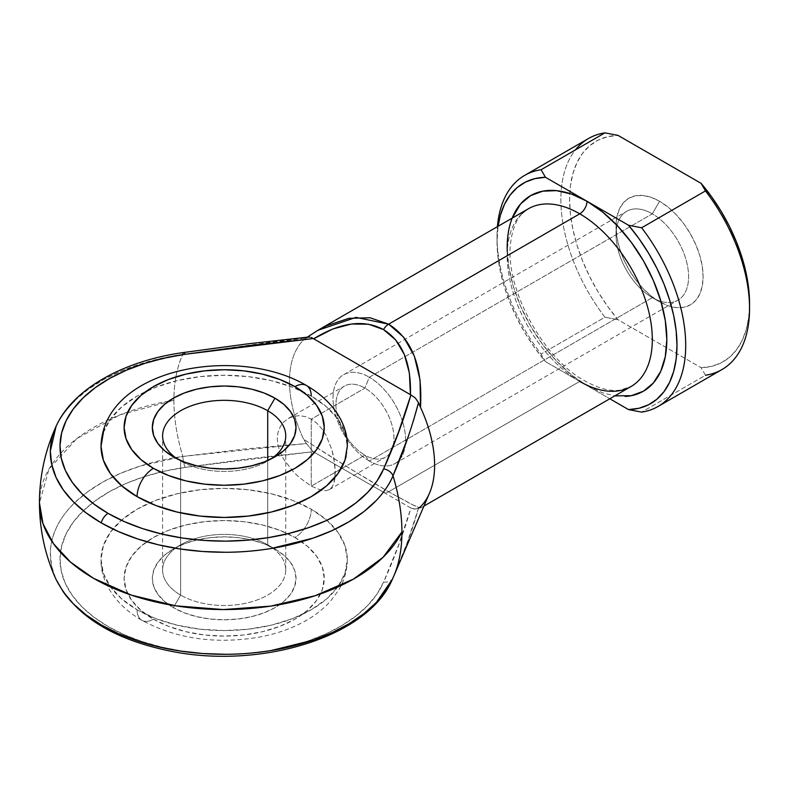 <?xml version="1.0" encoding="UTF-8"?>
<svg xmlns="http://www.w3.org/2000/svg" width="789" height="789" viewBox="0 0 789 789"><rect width="100%" height="100%" fill="white"/><g stroke="black" fill="none" stroke-linecap="round" stroke-linejoin="round"><path stroke-width="0.59" stroke-dasharray="3.94 2.96" d="M74.807 400.556L87.845 389.628L103.251 379.795L120.776 371.215L140.107 364.054L182.801 354.419C176.894 367.329 173.925 382.616 173.896 400.289A161.242 93.092 -120 0 0 182.801 456.446A161.242 93.092 60 0 1 173.896 400.289L119.958 414.856L76.849 438.576L49.046 468.982L39.45 502.909A184.725 106.653 180 0 1 168.629 401.197A184.725 106.653 180 0 1 173.896 400.289A161.242 93.092 60 0 1 173.915 397.863A161.242 93.092 60 0 1 182.801 354.419A173.836 100.361 0 0 0 56.108 426.247L56.759 424.877M177.288 458.922A61.572 35.554 0 0 0 180.632 461.013L173.373 456.831L180.632 461.013A61.572 35.554 180 0 1 177.288 458.922M180.632 595.084A61.572 35.554 180 0 1 180.632 544.814A61.572 35.554 180 0 1 267.708 544.814L274.966 548.996A71.838 41.472 0 0 0 173.373 548.996A71.838 41.472 0 0 0 173.373 607.658L180.632 595.084L180.632 461.013L180.632 595.084A61.572 35.554 0 0 0 247.736 602.786A61.572 35.554 0 0 0 285.746 569.944A61.572 35.554 0 0 0 267.708 544.814A61.572 35.554 0 0 0 200.613 537.102A61.572 35.554 0 0 0 162.603 569.944A61.572 35.554 0 0 0 180.632 595.084L173.373 607.658L164.447 601.366L157.8 594.196L153.717 586.414L152.336 578.327L153.717 570.24L157.8 562.458L164.447 555.288L173.373 548.996L184.261 543.838L196.678 540.011L210.16 537.644L224.175 536.855L238.189 537.644L251.661 540.011L264.078 543.838L274.966 548.996L283.902 555.288L290.539 562.458L294.632 570.24L296.013 578.327L294.632 586.414L290.539 594.196L283.902 601.366L274.966 607.658L264.078 612.806L251.661 616.643L238.189 619L224.175 619.799L210.16 619L196.678 616.643L184.261 612.806L173.373 607.658A71.838 41.472 0 0 0 279.72 604.63A71.838 41.472 0 0 0 274.966 548.996L267.708 544.814L267.708 460.49L267.708 544.814A61.572 35.554 180 0 1 267.718 544.814A61.572 35.554 180 0 1 272.925 548.237A61.572 35.554 180 0 1 264.828 596.642A61.572 35.554 180 0 1 180.632 595.084M346.203 455.904A123.153 71.099 0 0 0 311.251 396.078A23.088 13.334 120 0 0 306.467 385.505M153.421 619.178A100.055 57.765 0 0 0 294.928 619.178A100.055 57.765 0 0 0 294.928 537.477A23.088 13.334 120 0 0 311.251 509.201A123.153 71.099 180 0 1 346.203 569.027A123.153 71.099 180 0 1 263.536 626.841A123.153 71.099 180 0 1 137.089 609.749A23.088 13.334 120 0 0 141.872 620.322A23.088 13.334 120 0 0 153.421 619.178L168.58 626.358L185.879 631.693L204.657 634.987L224.175 636.092L243.693 634.987L262.461 631.693L279.76 626.358L294.928 619.178L307.365 610.42L316.616 600.429L322.306 589.6L324.23 578.327L322.306 567.054L316.616 556.215L307.365 546.235L294.928 537.477L279.76 530.297L262.461 524.951L243.693 521.667L224.175 520.562L204.657 521.667L185.879 524.951L168.58 530.297L153.421 537.477L140.975 546.235L131.733 556.215L126.033 567.054L124.11 578.327L126.033 589.6L131.733 600.429L140.975 610.42L153.421 619.178A23.088 13.334 -60 0 1 141.872 620.322A23.088 13.334 -60 0 1 137.089 609.749L155.758 618.586L177.042 625.164L200.15 629.208L224.175 630.569L248.2 629.208L271.298 625.164L292.591 618.586L311.251 609.749L326.567 598.969L337.948 586.681L344.951 573.347L347.318 559.47L344.951 545.603L337.948 532.269L326.567 519.971L311.251 509.201L292.591 500.354L271.298 493.786L248.2 489.742L224.175 488.371L200.15 489.742L177.042 493.786L155.758 500.354L137.089 509.201L121.782 519.971L110.401 532.269L103.389 545.603L101.022 559.47L103.389 573.347L110.401 586.681L121.782 598.969L137.089 609.749A123.153 71.099 180 0 1 102.136 549.923A123.153 71.099 180 0 1 184.813 492.099A123.153 71.099 180 0 1 311.251 509.201A23.088 13.334 -60 0 1 294.928 537.477A100.055 57.765 0 0 0 153.421 537.477A100.055 57.765 0 0 0 153.421 619.178M311.251 419.127L311.251 486.152L299.386 477.562L293.567 472.009L283.724 459.326L280.223 452.482L278.014 445.558L277.245 438.753L278.004 432.402L280.233 426.731L283.734 422.026L288.271 418.505L293.597 416.336L299.366 415.665L305.373 416.592L311.251 419.127L364.942 388.119L369.301 377.231L652.316 213.829L659.565 201.264A61.572 35.554 -120 0 0 616.031 226.404A61.572 35.554 -120 0 0 659.565 301.812L652.316 297.631A51.315 29.627 60 0 1 652.316 297.621A51.315 29.627 60 0 1 616.031 234.787A51.315 29.627 60 0 1 617.067 225.417A51.315 29.627 60 0 1 652.316 213.829A51.315 29.627 -120 0 0 626.653 211.294A51.315 29.627 -120 0 0 618.793 252.411A51.315 29.627 -120 0 0 652.316 297.631L369.301 461.023A51.315 29.627 60 0 1 335.779 415.803A51.315 29.627 60 0 1 343.649 374.686A51.315 29.627 60 0 1 369.301 377.231A51.315 29.627 -120 0 0 333.017 398.179A51.315 29.627 -120 0 0 369.301 461.023L364.942 455.154A41.048 23.7 60 0 1 335.917 404.885A41.048 23.7 60 0 1 364.942 388.119A41.048 23.7 -120 0 0 344.418 386.087A41.048 23.7 -120 0 0 338.126 418.979A41.048 23.7 -120 0 0 364.942 455.154L311.251 486.152L299.386 477.562L293.567 472.009L283.724 459.326L280.223 452.482L278.014 445.558L277.245 438.753L278.004 432.402L280.233 426.731L283.734 422.026L288.271 418.505L293.597 416.336L299.366 415.665L305.373 416.592L311.251 419.127L316.764 423.17L321.695 428.565L325.896 434.995L331.962 449.878L333.826 457.669L335.295 472.256L333.826 483.43L331.962 487.178L329.319 489.604L325.896 490.689L321.685 490.433L311.251 486.152L364.942 455.154A41.048 23.7 -120 0 0 385.466 457.186A41.048 23.7 -120 0 0 390.683 451.989A41.048 23.7 60 0 1 364.942 455.154L369.301 461.023A51.315 29.627 -120 0 0 384.884 465.954A51.315 29.627 -120 0 0 402.568 421.602A51.315 29.627 60 0 1 394.964 463.557A51.315 29.627 60 0 1 384.884 465.954A51.315 29.627 60 0 1 369.301 461.023L652.316 297.631A51.315 29.627 -120 0 0 677.968 300.165A51.315 29.627 -120 0 0 685.828 259.048A51.315 29.627 -120 0 0 652.316 213.829L369.301 377.231L364.942 388.119L311.251 419.127L316.764 423.17L321.695 428.565L325.896 434.995L331.962 449.878L334.93 465.263L334.93 478.41L333.826 483.43L331.962 487.178L329.319 489.604L325.896 490.689L321.685 490.433L311.251 486.152L311.251 419.127M522.002 213.533A102.619 59.254 -120 0 0 514.724 297.295A102.619 59.254 -120 0 0 579.747 381.422A102.619 59.254 -120 0 0 631.062 386.502L620.016 390.131C610.084 391.502 598.378 388.425 584.876 380.909C542.881 358.65 504.516 287.097 510.582 243.071C512.811 225.437 518.758 213.997 528.433 208.75A102.619 59.254 -120 0 0 512.702 290.983A102.619 59.254 -120 0 0 579.747 381.422L388.642 491.754L579.747 381.422M512.179 218.139L508.718 230.25L507.179 247.351L508.718 266.218L513.254 286.131L520.632 306.329L530.563 326.025L542.654 344.468L556.452 360.958L571.433 374.844L587.006 385.604L609.798 398.77L587.006 385.604A112.886 65.171 60 0 1 507.268 251.691M659.565 301.812L651.073 295.944L642.907 288.37L635.382 279.375L628.784 269.315L623.369 258.575L619.345 247.559L616.87 236.69L616.031 226.404L616.87 217.074L619.345 209.075L623.369 202.704L628.784 198.217L635.382 195.771L642.907 195.475L651.073 197.329L659.565 201.264L668.066 207.132L676.232 214.707L683.757 223.701L690.355 233.761L695.77 244.511L699.794 255.528L702.269 266.386L703.107 276.673L702.269 286.003L699.794 294.001L695.77 300.372L690.355 304.87L683.757 307.306L676.232 307.611L668.066 305.757L659.565 301.812A61.572 35.554 -120 0 0 703.107 276.673A61.572 35.554 -120 0 0 659.565 201.264L652.316 213.829A51.315 29.627 60 0 1 688.333 271.505A51.315 29.627 60 0 1 660.945 301.408A51.315 29.627 60 0 1 652.316 297.631L659.565 301.812L652.316 297.621M392.301 579.432L393.011 577.814A161.242 93.092 -120 0 0 393.829 575.98A161.242 93.092 60 0 1 393.011 577.814L407.075 542.99L418.495 508.264L420.488 506.725L420.054 507.909L414.353 505.7L388.642 491.754L348.876 467.897L303.607 439.246A102.619 59.254 60 0 1 303.607 339.891L316.823 330.936M311.399 337.505L308.085 337.159L306.359 337.919L182.801 354.419L275.243 341.538L306.359 337.919L303.607 339.891A102.619 59.254 -120 0 0 303.607 439.246L306.359 443.526L244.314 449.02L182.801 456.446L140.107 466.082L120.776 473.252L103.251 481.823L87.845 491.655L74.807 502.583C66.513 510.789 60.497 518.906 56.759 526.914C52.39 536.421 50.249 545.16 50.338 553.119L51.679 566.354L56.019 579.382M418.495 508.264L415.3 509.073L410.911 508.067L415.3 509.073L418.495 508.264C411.947 531.382 403.445 554.568 393.011 577.814A10.267 8.137 23 0 1 383.632 582.026C394.628 557.606 403.721 532.95 410.911 508.067L313.647 451.929L410.911 508.067L398.553 545.209L383.632 582.026L377.093 593.969L367.871 605.311L356.155 615.854L342.12 625.411L326.035 633.814L308.164 640.915L288.833 646.595L268.368 650.757L247.135 653.331L225.496 654.259L203.838 653.529L182.535 651.162L161.962 647.187L142.464 641.684L124.406 634.75L108.083 626.496L93.783 617.077L81.77 606.642L72.243 595.389L65.359 583.515L61.256 571.216L60.003 558.711L61.611 546.215L66.059 533.956L73.269 522.14L83.111 510.976L95.42 500.66L109.967 491.379L126.526 483.272L144.781 476.507L164.418 471.191L185.109 467.413L248.89 458.794L313.213 451.663L383.503 492.257A10.267 5.927 120 0 0 388.642 491.754L411.375 504.25L420.054 507.909M390.9 451.633A41.048 23.7 -120 0 0 392.932 446.673A41.048 23.7 60 0 1 390.9 451.633M393.109 445.992A41.048 23.7 -120 0 0 364.942 388.119A41.048 23.7 60 0 1 393.109 445.992M103.389 432.48L110.401 419.146L121.782 406.858L137.089 396.078L155.758 387.241L177.042 380.663L200.15 376.619L224.175 375.258L248.2 376.619L271.298 380.663L292.591 387.241L311.251 396.078L326.567 406.858L337.948 419.146L344.951 432.48L347.318 446.357M587.006 385.604L545.465 361.628L587.006 385.604L602.579 392.823L614.799 395.891M413.288 421.247L407.075 439.581M423.93 506.084L420.823 507.879L420.488 506.725A102.619 59.254 -120 0 0 429.463 493.233M705.494 375.248L701.105 367.694L618.034 319.732A127.256 73.466 -120 0 1 569.747 193.483A127.256 73.466 -120 0 1 618.034 135.392L607.569 136.724L598.062 140.186L589.708 145.718L582.647 153.224L577.015 162.544L572.913 173.521L570.417 185.948L569.589 199.587L570.417 214.194L572.913 229.5L577.015 245.211L582.647 261.041L589.708 276.692L598.062 291.881L607.569 306.31L618.034 319.732L701.105 367.694L705.494 375.248L641.635 412.124L705.494 375.248A133.41 77.026 -120 0 0 721.915 369.587M588.505 138.519A133.41 77.026 -120 0 0 561.166 191.313A133.41 77.026 -120 0 0 604.936 317.198L541.076 354.064A133.41 77.026 60 0 1 497.425 226.66A133.41 77.026 -120 0 0 497.021 236.453A133.41 77.026 -120 0 0 541.076 354.064L545.465 361.628L535.001 348.205L525.504 333.777L517.14 318.588L510.079 302.937L504.447 287.107L500.344 271.396L497.859 256.09L497.021 241.483L498.066 226.285A127.256 73.466 60 0 0 497.021 241.483A127.256 73.466 60 0 0 545.465 361.628L541.076 354.064L604.936 317.198A133.41 77.026 60 0 1 561.166 191.313A133.41 77.026 60 0 1 575.388 149.91M402.508 421.395A51.315 29.627 -120 0 0 369.301 377.231A51.315 29.627 60 0 1 402.508 421.395M701.105 367.694L711.57 366.362L721.067 362.891L729.43 357.358L736.492 349.862L742.124 340.532L746.226 329.555L748.712 317.139L749.55 303.489A127.256 73.466 -120 0 1 701.105 367.694M618.034 319.732L604.936 317.198L618.034 319.732M271.061 458.922A61.572 35.554 180 0 1 180.632 461.013A61.572 35.554 0 0 0 267.718 461.013A61.572 35.554 0 0 0 271.061 458.922M311.251 396.078A123.153 71.099 0 0 0 184.813 378.986A123.153 71.099 0 0 0 102.136 436.8M274.966 548.996L267.718 544.814M54.461 575.645A173.836 100.361 180 0 1 182.801 456.446L306.359 443.526L313.213 451.663L185.109 467.413A164.181 94.788 0 0 0 60.516 567.054A164.181 94.788 0 0 0 211.038 653.953A164.181 94.788 0 0 0 383.632 582.026M185.109 467.413A10.267 1.992 81.9 0 1 182.801 456.446M306.359 443.526L303.607 439.246C335.591 459.918 363.926 477.414 388.642 491.754A10.267 5.927 -60 0 1 383.503 492.257L313.213 451.663L306.359 443.526M410.911 394.944L415.3 397.962M317.878 330.315L303.607 339.891L306.359 337.919L309.722 337.011L313.213 338.54M180.632 461.013L173.373 456.831M180.632 544.814L173.373 548.996M347.318 559.47C347.219 570.634 344.172 581.079 338.185 590.803L330.65 600.962C323.322 609.177 314.318 616.15 303.657 621.89C290.204 629.109 275.114 634.248 258.397 637.285C215.042 644.386 176.194 638.735 141.872 620.322C114.089 604.246 100.42 580.546 101.022 559.47M162.603 569.944L162.603 435.883M616.031 234.787L616.031 226.404M343.649 374.686L626.653 211.294M288.271 418.505L344.418 386.087M329.319 489.604L385.466 457.186M394.964 463.557L677.968 300.165M497.021 236.453L497.021 241.483M285.746 569.944L285.746 435.883M267.718 461.013L274.966 456.831M383.503 492.257L410.901 508.067C411.187 509.378 414.491 509.319 420.823 507.879M307.237 337.159L304.662 339.014"/><path stroke-width="1.18" d="M407.075 439.581L393.011 475.777C389.746 483.815 384.184 492.03 376.333 500.433L363.916 511.597L349.063 521.707L332.031 530.612L313.105 538.128L270.972 548.552C254.492 551.077 239.363 552.31 225.575 552.261L202.645 551.491L180.089 548.976L158.293 544.775L137.661 538.946L118.537 531.608L101.248 522.87L86.119 512.889L73.397 501.843L63.307 489.93L56.019 477.355L51.679 464.327L50.338 451.091L56.108 426.247A173.836 100.361 0 0 0 101.248 522.87A10.267 5.927 -60 0 1 108.083 513.383A164.181 94.788 180 0 1 66.059 420.833A164.181 94.788 180 0 1 185.109 354.291A10.267 1.992 -98.1 0 0 183.669 352.505A10.267 1.992 81.9 0 1 185.109 354.291L164.418 358.068L144.781 363.384L126.526 370.159L109.967 378.256L95.42 387.547L83.111 397.863L73.269 409.018L66.059 420.833L61.611 433.092L60.003 445.588L61.256 458.093L65.359 470.392L72.243 482.276L81.77 493.529L93.783 503.954L108.083 513.383L124.406 521.628L142.464 528.571L161.962 534.074L182.535 538.039L203.838 540.416L225.496 541.136L247.135 540.209L268.368 537.644L288.833 533.482L308.164 527.802L326.035 520.691L342.12 512.288L356.155 502.731L367.871 492.188L377.093 480.856L383.632 468.913L398.553 432.086L410.911 394.944L313.213 338.54L248.88 345.681L185.109 354.291L313.213 338.54L311.399 337.505M267.708 410.744A61.572 35.554 0 0 0 182.417 409.757A61.572 35.554 0 0 0 177.288 458.922A61.572 35.554 180 0 1 162.603 435.883A61.572 35.554 180 0 1 200.613 403.041A61.572 35.554 180 0 1 267.708 410.744L267.708 460.49L267.708 410.744A61.572 35.554 180 0 1 285.746 435.883A61.572 35.554 180 0 1 271.061 458.922A61.572 35.554 0 0 0 267.708 410.744L274.966 398.169L267.708 410.744M173.373 456.831L173.373 456.831A71.838 41.472 180 0 1 173.373 398.169A71.838 41.472 180 0 1 274.966 398.169L283.902 404.461L290.539 411.631L294.632 419.413L296.013 427.5L294.632 435.587L290.539 443.369L283.902 450.539L274.966 456.831L264.078 461.989L251.661 465.816L238.189 468.183L224.175 468.972L210.16 468.183L196.678 465.816L184.261 461.989L173.373 456.831L164.447 450.539L157.8 443.369L153.717 435.587L152.336 427.5L153.717 419.413L157.8 411.631L164.447 404.461L173.373 398.169L184.261 393.011L196.678 389.184L210.16 386.827L224.175 386.028L238.189 386.827L251.661 389.184L264.078 393.011L274.966 398.169A71.838 41.472 180 0 1 274.966 456.831A71.838 41.472 180 0 1 173.373 456.831M311.251 396.078A23.088 13.334 -60 0 0 306.467 385.505C334.635 401.838 347.969 425.695 347.318 446.357L344.951 460.224L337.948 473.558L326.567 485.856L311.251 496.626L292.591 505.473L271.298 512.041L248.2 516.085L224.175 517.456L200.15 516.085L177.042 512.041L155.758 505.473L137.089 496.626A23.088 13.334 -60 0 1 153.421 468.35A100.055 57.765 180 0 1 153.421 386.649A100.055 57.765 180 0 1 294.928 386.649L279.76 379.47L262.461 374.134L243.693 370.84L224.175 369.735L204.657 370.84L185.879 374.134L168.58 379.47L153.421 386.649L140.975 395.407L131.733 405.398L126.033 416.227L124.11 427.5L126.033 438.773L131.733 449.612L140.975 459.592L153.421 468.35L168.58 475.53L185.879 480.876L204.657 484.16L224.175 485.265L243.693 484.16L262.461 480.876L279.76 475.53L294.928 468.35L307.365 459.592L316.616 449.612L322.306 438.773L324.23 427.5L322.306 416.227L316.616 405.398L307.365 395.407L294.928 386.649A23.088 13.334 -60 0 1 306.467 385.505A23.088 13.334 120 0 0 294.928 386.649A100.055 57.765 180 0 1 294.928 468.35A100.055 57.765 180 0 1 153.421 468.35A23.088 13.334 120 0 0 137.089 496.626A123.153 71.099 0 0 0 263.536 513.728A123.153 71.099 0 0 0 346.203 455.904M507.268 251.691A112.886 65.171 60 0 1 587.006 201.264A10.267 5.927 -60 0 1 579.747 213.829A102.619 59.254 -120 0 0 522.002 213.533M423.93 506.084L631.062 386.502A102.619 59.254 -120 0 0 646.793 304.268A102.619 59.254 -120 0 0 579.747 213.829L388.642 324.171L403.682 337.199L414.353 356.145L420.054 379.963L420.488 407.371A102.619 59.254 -120 0 1 429.463 493.233L393.829 575.98A161.242 93.092 -120 0 0 401.926 531.944A184.725 106.653 180 0 1 93.556 578.327A184.725 106.653 180 0 1 39.45 502.909L43.001 523.718L53.514 543.729L70.586 562.163L93.556 578.327L131.536 595.182L175.75 605.834L223.218 609.562L270.745 606.12L315.146 595.734L353.433 579.106L383.02 557.35L401.926 531.944A161.242 93.092 60 0 1 393.829 575.98L392.301 579.432C368.049 637.196 260.064 669.713 169.911 651.014C112.59 639.238 74.639 615.371 56.049 579.432C45.072 555.219 39.539 529.705 39.45 502.909C39.509 476.26 45.042 450.756 56.049 426.395C72.746 388.928 123.518 360.8 183.669 352.505L247.391 343.896L308.903 337.002M56.049 579.432L63.307 591.957L73.397 603.871L86.119 614.917L101.248 624.898L118.537 633.636L137.661 640.984L158.293 646.802L180.089 651.014L202.645 653.519L225.575 654.288C239.363 654.337 254.492 653.105 270.972 650.59L313.105 640.165L332.031 632.64L349.063 623.744L363.916 613.625L376.333 602.461L392.301 579.432M316.823 330.936L326.321 325.847L348.876 318.332L370.031 317.76L388.642 324.171C412.203 339.162 422.825 366.905 420.488 407.371L418.495 402.656L420.488 407.371A102.619 59.254 60 0 1 420.488 506.725L418.495 508.264M392.932 446.673A41.048 23.7 -120 0 0 393.109 445.992A41.048 23.7 60 0 1 392.932 446.673M102.136 436.8A123.153 71.099 0 0 0 137.089 496.626L121.782 485.856L110.401 473.558L103.389 460.224L101.022 446.357L103.389 432.48M628.537 225.24L639.001 238.663L648.509 253.101L656.862 268.28L663.924 283.932L669.555 299.761L673.658 315.472L676.153 330.778L676.982 345.385L676.153 359.034L673.658 371.451L669.555 382.428L663.924 391.758L656.862 399.254L648.509 404.787L639.001 408.258L628.537 409.59L609.798 398.77L628.537 409.59L641.635 412.124A133.41 77.026 -120 0 0 641.635 227.774A133.41 77.026 60 0 1 658.065 406.463A133.41 77.026 60 0 1 641.635 412.124L628.537 409.59A127.256 73.466 60 0 0 676.982 345.385A127.256 73.466 60 0 0 628.537 225.24L587.006 201.264L628.537 225.24L641.635 227.774L628.537 225.24M614.799 395.891L631.348 395.674L643.449 391.196L653.371 382.961L660.748 371.284L665.295 356.618L666.823 339.517L665.295 320.65L660.748 300.737L653.371 280.549L643.449 260.843L631.348 242.401L617.55 225.92L602.579 212.024L587.006 201.264L571.433 194.045L556.452 190.642L542.654 191.194L530.563 195.672L520.632 203.907L512.179 218.139M317.878 330.315L356.017 317.375L388.642 324.171A10.267 5.927 120 0 0 383.503 329.585L368.562 324.23L351.43 324.013L332.859 328.944L313.647 338.806L410.448 394.697L409.392 373.128L404.372 354.577L395.614 339.852L383.503 329.585A10.267 5.927 -60 0 1 388.642 324.171L579.747 213.829A102.619 59.254 -120 0 0 528.433 208.75L318.194 330.127L307.237 337.159M415.3 397.962L418.495 402.656L415.3 397.962L410.911 394.944C403.721 419.837 394.628 444.493 383.632 468.913A10.267 8.137 23 0 1 393.011 475.777A10.267 8.137 -157 0 0 383.632 468.913A164.181 94.788 180 0 1 268.368 537.644A164.181 94.788 180 0 1 108.083 513.383A10.267 5.927 120 0 0 101.248 522.87A173.836 100.361 0 0 0 270.972 548.552A173.836 100.361 0 0 0 393.011 475.777A161.242 93.092 60 0 1 401.926 531.944C401.887 514.231 398.918 495.512 393.011 475.777C403.445 451.91 411.937 427.539 418.495 402.656L413.288 421.247M56.759 424.877C60.497 416.878 66.513 408.771 74.807 400.556M658.065 406.463L721.915 369.587A133.41 77.026 -120 0 0 705.494 190.908L641.635 227.774L705.494 190.908A133.41 77.026 60 0 1 749.55 308.519A133.41 77.026 60 0 1 705.494 375.248M575.388 149.91A133.41 77.026 60 0 1 604.936 132.858A133.41 77.026 -120 0 0 588.505 138.519L524.655 175.385A133.41 77.026 60 0 1 541.076 169.724L604.936 132.858L618.034 135.392L701.105 183.344L618.034 135.392L604.936 132.858L541.076 169.724A133.41 77.026 -120 0 0 497.425 226.66A133.41 77.026 60 0 1 524.655 175.385M498.066 226.285L500.344 215.417L504.447 204.44L510.079 195.12L517.14 187.614L525.504 182.081L535.001 178.62L545.465 177.288L587.006 201.264L545.465 177.288L541.076 169.724L545.465 177.288A127.256 73.466 60 0 0 498.066 226.285M749.55 303.489L748.712 288.882L746.226 273.576L742.124 257.865L736.492 242.045L729.43 226.384L721.067 211.205L711.57 196.767L701.105 183.344L705.494 190.908L701.105 183.344A127.256 73.466 -120 0 1 749.55 303.489L749.55 308.519M579.747 381.422A102.619 59.254 -120 0 0 637.482 381.718A102.619 59.254 -120 0 0 644.771 297.956A102.619 59.254 -120 0 0 579.747 213.829A10.267 5.927 120 0 0 587.006 201.264A112.886 65.171 60 0 1 664.377 315.442A112.886 65.171 60 0 1 625.046 396.433M392.488 579.018A173.836 100.361 180 0 1 237.193 654.012A173.836 100.361 180 0 1 64.244 593.259M182.801 354.419A10.267 1.992 81.9 0 1 183.669 352.505M309.722 337.011L308.085 337.159M313.194 338.53L313.647 338.806C340.71 322.237 363.995 319.16 383.503 329.585C402.282 341.262 411.266 362.97 410.448 394.697L410.911 394.944M306.467 385.505C237.321 344.487 103.093 367.871 101.022 446.357"/></g></svg>
